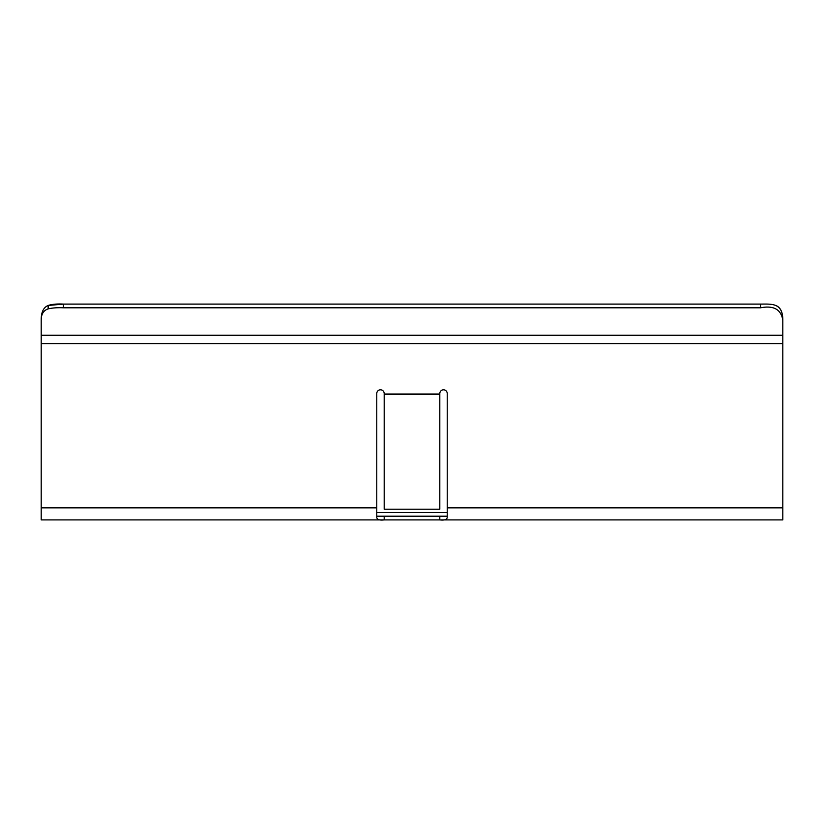 <?xml version="1.0" encoding="UTF-8"?>
<svg xmlns="http://www.w3.org/2000/svg" width="824" height="824" viewBox="0 0 824 824"><rect width="100%" height="100%" fill="white"/><g stroke="black" fill="none" stroke-linecap="round" stroke-linejoin="round"><path stroke-width="1.24" d="M376.774 516.195L447.226 516.195M376.774 511.673L376.795 512.487L447.205 512.487M447.226 393.512A3.708 3.708 0 0 0 443.518 389.803A3.708 3.708 0 0 0 439.81 393.512A3.708 3.708 0 0 1 443.518 389.803A3.708 3.708 0 0 1 447.226 393.512L447.226 517.348C446.999 519.594 444.527 520.438 439.81 519.903L440.006 519.903M380.482 389.803A3.708 3.708 0 0 1 384.19 393.512A3.708 3.708 0 0 0 380.482 389.803A3.708 3.708 0 0 0 376.774 393.512A3.708 3.708 0 0 1 380.482 389.803M782.8 319.661L782.8 320.052C780.977 309.34 773.561 305.261 760.552 307.805L63.448 307.805L63.448 304.097L48.173 305.467C52.025 304.221 57.124 303.757 63.448 304.097L760.552 304.097C772.078 304.056 782.46 302.851 782.8 319.661C782.769 312.1 780.441 307.373 775.827 305.467L775.714 305.416M376.774 393.512L376.774 517.348C377.001 519.594 379.473 520.438 384.19 519.903L41.2 519.903L41.2 319.661C41.231 312.1 43.559 307.373 48.173 305.467L48.173 308.887C43.559 310.391 41.231 314.109 41.2 320.052M439.81 393.512L439.81 509.222L384.19 509.222L384.19 393.512M782.8 320.052L782.8 519.903L441.005 519.903M441.005 516.195L439.81 516.195L439.81 519.903L384.19 519.903L384.19 516.195L382.964 516.195M782.8 335.244L41.2 335.244M63.448 307.805C57.34 307.537 52.252 307.898 48.194 308.876M384.19 394.016L439.81 394.016M376.774 507.852L41.2 507.852M41.2 343.587L782.8 343.587M782.8 507.852L447.226 507.852M384.19 394.48L439.81 394.48M760.552 304.097L760.552 307.805"/></g></svg>
